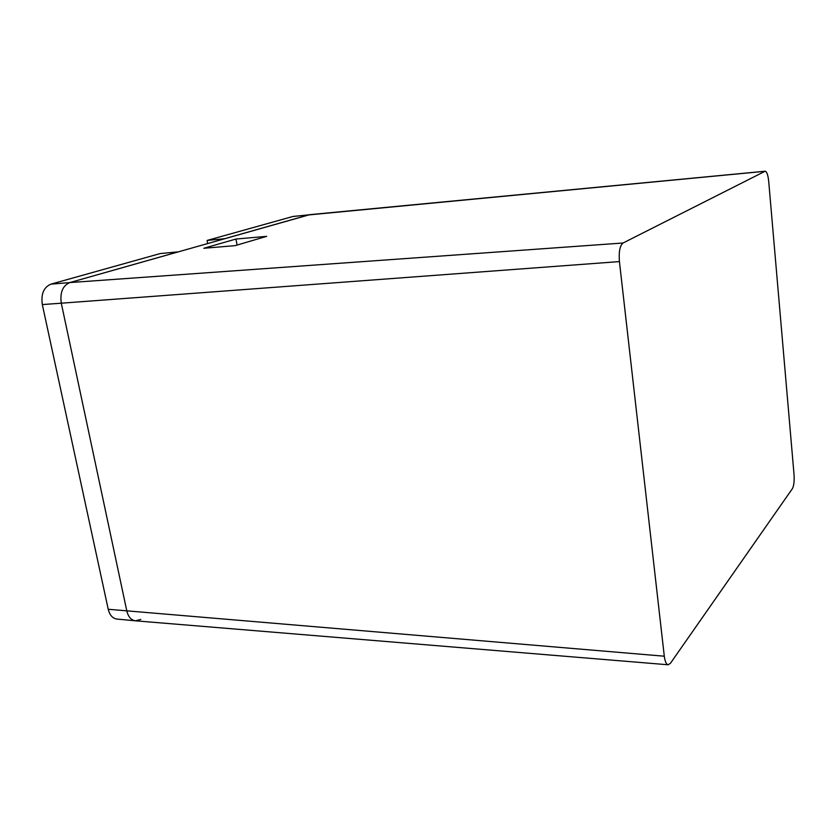 <?xml version="1.0" encoding="UTF-8"?>
<svg xmlns="http://www.w3.org/2000/svg" width="836" height="836" viewBox="0 0 836 836"><rect width="100%" height="100%" fill="white"/><g stroke="black" fill="none" stroke-linecap="round" stroke-linejoin="round"><path stroke-width="1.25" d="M765.149 171.223L623.06 243.004C619.884 245.617 618.671 251.814 619.424 261.584L664.296 656.208C664.986 661.527 666.282 664.38 668.163 664.777L670.43 663.293L792.434 488.59C793.897 485.779 794.44 481.139 794.043 474.649L768.712 181.391C768.023 175.006 766.831 171.61 765.149 171.223L309.801 214.653L69.816 282.568C62.679 285.693 59.837 292.569 61.289 303.196L42.322 304.576L108.231 609.277C109.704 615.15 112.599 618.421 116.936 619.068L135.453 620.814C131.158 620.166 128.274 616.874 126.811 610.949L61.289 303.196C59.837 292.569 62.679 285.693 69.816 282.568L50.912 284.146C43.733 287.239 40.87 294.053 42.322 304.576M203.806 248.271L235.971 239.033L266.642 236.358L235.083 245.648L203.806 248.271M668.163 664.777L135.516 620.824C131.189 620.197 128.284 616.905 126.811 610.949L61.289 303.196L619.424 261.584M237.058 245.063L235.971 239.033M623.06 243.004L69.816 282.568L178.235 251.855L160.23 253.559L50.912 284.146M764.856 171.307L293.133 216.419L207.119 240.434L207.683 243.516M292.433 216.555L309.069 214.8L224.675 238.699L207.119 240.434M140.772 619.403L135.453 620.814M47.401 328.067L49.648 338.455M88.929 520.034L91.019 529.731M664.296 656.208L108.231 609.277"/></g></svg>
